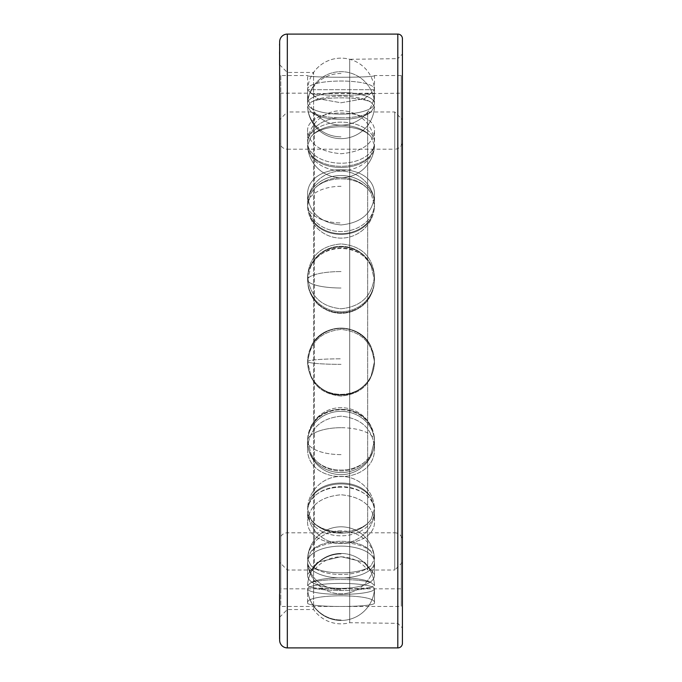 <?xml version="1.0" encoding="UTF-8"?>
<svg xmlns="http://www.w3.org/2000/svg" width="682" height="682" viewBox="0 0 682 682"><rect width="100%" height="100%" fill="white"/><g stroke="black" fill="none" stroke-linecap="round" stroke-linejoin="round"><path stroke-width="0.51" stroke-dasharray="3.41 2.56" d="M371.136 217.873A33.435 27.996 180 0 1 341.034 233.679A33.435 27.996 180 0 1 310.941 217.873L307.667 207.439L307.582 205.453L310.941 193.5C321.512 173.987 360.565 173.987 371.136 193.5C360.565 173.987 321.512 173.987 310.941 193.5L307.582 205.453L307.667 207.439L310.941 217.873C321.512 239.876 360.565 239.876 371.136 217.873C360.565 239.876 321.512 239.876 310.941 217.873A33.435 27.996 180 0 0 341.043 233.679A33.435 27.996 180 0 0 371.136 217.873L374.409 207.439L371.136 217.873M374.495 205.453L374.409 207.439L374.495 205.453L371.136 193.5L374.495 205.453M374.478 203.543A33.435 27.996 180 0 1 341.043 231.53A33.435 27.996 180 0 1 307.599 203.543A33.435 27.996 180 0 0 341.043 231.53A33.435 27.996 180 0 0 374.478 203.543A33.435 27.996 180 0 0 374.341 201.028A33.435 27.996 180 0 0 341.034 175.547A33.435 27.996 180 0 0 307.735 201.028A33.435 27.996 180 0 0 307.599 203.543A33.435 27.996 180 0 1 307.735 201.028A33.435 27.996 180 0 1 341.034 175.547A33.435 27.996 180 0 1 374.341 201.028A33.435 27.996 180 0 1 374.478 203.543L374.478 195.802C372.483 213.185 361.341 222.903 341.034 224.949C320.736 222.903 309.594 213.185 307.599 195.802C305.545 160.943 376.532 160.943 374.478 195.802C376.532 160.943 305.545 160.943 307.599 195.802C309.594 213.185 320.736 222.903 341.043 224.949C361.341 222.903 372.483 213.185 374.478 195.802L374.478 203.543M374.495 93.178L310.941 93.605C321.512 95.881 360.565 95.881 371.136 93.605L401.263 93.178L401.263 588.822L280.805 588.822L280.805 93.178L307.582 93.178A33.495 33.495 0 0 0 341.043 125.138A33.495 33.495 0 0 0 374.495 93.178M310.941 93.605L371.136 93.605C360.565 95.881 321.512 95.881 310.941 93.605M307.582 106.605L310.941 102.283C321.512 96.384 360.565 96.384 371.136 102.283C360.565 96.384 321.512 96.384 310.941 102.283L307.582 106.605L310.941 111.737C321.512 121.933 360.565 121.933 371.136 111.737C360.565 121.933 321.512 121.933 310.941 111.737L307.582 106.605A33.495 31.679 0 0 0 341.043 136.835A33.495 31.679 180 0 1 307.582 106.605M371.136 102.283L374.495 106.605L371.136 111.737L374.495 106.605L371.136 102.283A33.435 10.861 180 0 0 341.043 96.153A33.435 10.861 180 0 0 310.941 102.283A33.435 10.861 180 0 1 341.034 96.153A33.435 10.861 180 0 1 371.136 102.283M307.582 145.436L310.941 136.826C321.512 123.391 360.565 123.391 371.136 136.826C360.565 123.391 321.512 123.391 310.941 136.826L307.582 145.436L310.941 154.712C321.512 171.736 360.565 171.736 371.136 154.712C360.565 171.736 321.512 171.736 310.941 154.712L307.582 145.436A33.495 26.428 0 0 0 341.043 170.653A33.495 26.428 180 0 1 307.582 145.436M371.136 136.826L374.495 145.436L371.136 154.712L374.495 145.436L371.136 136.826A33.435 20.537 180 0 0 341.043 125.232A33.435 20.537 180 0 0 310.941 136.826A33.435 20.537 180 0 1 341.034 125.232A33.435 20.537 180 0 1 371.136 136.826M307.582 280.166L310.941 266.159C321.52 242.673 360.556 242.673 371.136 266.159C360.556 242.673 321.52 242.673 310.941 266.159L307.582 280.166L308.196 286.372L307.582 280.166A33.495 8.227 0 0 0 341.043 288.009A33.495 8.227 180 0 1 307.582 280.166M371.136 266.159L374.495 280.166L373.881 286.372L371.136 294.385C360.565 318.98 321.512 318.98 310.941 294.385C321.512 318.98 360.565 318.98 371.136 294.385L373.881 286.372L374.495 280.166L371.136 266.159A33.435 32.412 180 0 0 341.043 247.856A33.435 32.412 180 0 0 310.941 266.159A33.435 32.412 180 0 1 341.034 247.856A33.435 32.412 180 0 1 371.136 266.159M310.941 294.385L308.196 286.372L310.941 294.385A33.435 32.412 180 0 0 341.043 312.68A33.435 32.412 180 0 0 371.136 294.385A33.435 32.412 180 0 1 341.034 312.68A33.435 32.412 180 0 1 310.941 294.385M307.582 361.469L310.941 346.916C321.512 322.023 360.565 322.023 371.136 346.916C360.565 322.023 321.512 322.023 310.941 346.916L307.582 361.469L310.941 375.935C321.512 400.462 360.565 400.462 371.136 375.935C360.565 400.462 321.512 400.462 310.941 375.935L307.582 361.469A33.495 2.762 0 0 1 341.043 358.826A33.495 2.762 180 0 0 307.582 361.469M371.136 346.916L374.495 361.469L371.136 375.935L374.495 361.469L371.136 346.916A33.435 33.324 -0 0 0 310.941 346.916A33.435 33.324 0 0 1 371.136 346.916M341.034 427.708A33.495 13.452 180 0 0 307.582 440.546L307.77 437.281L310.941 427.043C321.512 403.429 360.565 403.429 371.136 427.043C360.565 403.429 321.512 403.429 310.941 427.043L307.77 437.281L307.582 440.546L310.941 453.709C321.512 475.507 360.565 475.507 371.136 453.709C360.565 475.507 321.512 475.507 310.941 453.709L307.582 440.546A33.495 13.452 0 0 1 341.043 427.708A33.495 13.452 180 0 1 374.495 440.546L371.136 453.709L374.495 440.546L374.307 437.281L374.495 440.546M371.136 427.043L374.307 437.281L371.136 427.043A33.435 30.622 0 0 0 341.034 409.754A33.435 30.622 0 0 0 310.941 427.043A33.435 30.622 0 0 1 341.043 409.754A33.435 30.622 0 0 1 371.136 427.043M341.043 487.195A33.495 22.685 180 0 0 307.582 508.849L310.941 497.843C321.512 478.065 360.565 478.065 371.136 497.843C360.565 478.065 321.512 478.065 310.941 497.843L307.582 508.849L310.941 519.266C321.512 535.975 360.565 535.975 371.136 519.266C360.565 535.975 321.512 535.975 310.941 519.266L307.582 508.849A33.495 22.685 0 0 1 341.043 487.195A33.495 22.685 0 0 1 374.495 508.849L371.136 519.266L374.495 508.849M371.136 497.843L374.452 507.613L371.136 497.843A33.435 24.603 0 0 0 341.034 483.956A33.435 24.603 0 0 0 310.941 497.843A33.435 24.603 0 0 1 341.043 483.956A33.435 24.603 0 0 1 371.136 497.843M341.043 530.843A33.495 29.454 180 0 0 307.582 558.95L310.941 551.644C321.512 537.851 360.565 537.851 371.136 551.644C360.565 537.851 321.512 537.851 310.941 551.644L307.582 558.95L310.941 565.506C321.512 575.31 360.565 575.31 371.136 565.506C360.565 575.31 321.512 575.31 310.941 565.506L307.582 558.95A33.495 29.454 0 0 1 341.043 530.843A33.495 29.454 0 0 1 374.495 558.95L371.136 565.506L374.495 558.95L371.136 551.644L374.495 558.95M307.582 585.446L310.941 582.624C321.512 576.299 360.565 576.299 371.136 582.624C360.565 576.299 321.512 576.299 310.941 582.624L307.582 585.446L310.941 587.415C321.512 589.257 360.565 589.257 371.136 587.415C360.565 589.257 321.512 589.257 310.941 587.415L307.582 585.446A33.495 33.034 0 0 1 341.043 553.92A33.495 33.034 180 0 0 307.582 585.446M371.136 582.624L374.495 585.446L371.136 587.415L374.495 585.446L371.136 582.624A33.435 5.507 0 0 0 341.043 579.512A33.435 5.507 0 0 0 310.941 582.624A33.435 5.507 0 0 1 341.043 579.512A33.435 5.507 0 0 1 371.136 582.624M374.478 89.683L307.599 89.683L374.478 89.683A33.495 33.495 0 0 0 341.043 58.149A33.495 33.495 0 0 0 307.599 89.683L307.599 75.531C305.545 77.825 376.532 77.825 374.478 75.531L374.478 89.683M401.263 93.178L401.263 588.822M280.805 93.178L280.805 588.822M374.478 75.531C376.532 77.825 305.545 77.825 307.599 75.531L280.805 75.531L280.805 606.468L401.263 606.468L401.263 75.531L374.478 75.531M307.599 89.913C305.545 78.08 376.532 78.08 374.478 89.913L364.682 98.592L341.034 102.769L317.394 98.592L307.599 89.913L317.394 98.592L341.043 102.769L364.682 98.592L374.478 89.913C376.532 78.08 305.545 78.08 307.599 89.913L307.599 103.297A33.435 10.861 180 0 0 341.043 114.158A33.435 10.861 180 0 0 374.478 103.297A33.435 10.861 180 0 0 374.469 103.076A33.435 10.861 180 0 0 341.034 92.445A33.435 10.861 180 0 0 307.608 103.076A33.435 10.861 180 0 0 307.599 103.297A33.435 10.861 180 0 1 307.608 103.076A33.435 10.861 180 0 1 341.034 92.445A33.435 10.861 180 0 1 374.469 103.076A33.435 10.861 180 0 1 374.478 103.297A33.435 10.861 180 0 1 341.043 114.158A33.435 10.861 180 0 1 307.599 103.297L307.599 89.913M307.599 131.507C305.545 106.827 376.532 106.827 374.478 131.507C372.483 144.533 361.341 151.933 341.034 153.714C320.736 151.933 309.594 144.533 307.599 131.507C309.594 144.533 320.736 151.933 341.043 153.714C361.341 151.933 372.483 144.533 374.478 131.507C376.532 106.827 305.545 106.827 307.599 131.507L307.599 142.674A33.435 20.537 180 0 0 341.043 163.211A33.435 20.537 180 0 0 374.478 142.674A33.435 20.537 180 0 0 374.444 141.737A33.435 20.537 180 0 0 341.043 122.138A33.435 20.537 180 0 0 307.633 141.737A33.435 20.537 180 0 0 307.599 142.674A33.435 20.537 180 0 1 307.633 141.737A33.435 20.537 180 0 1 341.043 122.138A33.435 20.537 180 0 1 374.444 141.737A33.435 20.537 180 0 1 374.478 142.674A33.435 20.537 180 0 1 341.043 163.211A33.435 20.537 180 0 1 307.599 142.674L307.599 131.507M374.478 275.835C372.483 295.681 361.341 306.661 341.043 308.767C320.736 306.661 309.594 295.681 307.599 275.835C309.594 256.321 320.736 245.691 341.043 243.934C361.341 245.691 372.483 256.321 374.478 275.835C372.483 256.321 361.341 245.691 341.034 243.934C320.736 245.691 309.594 256.321 307.599 275.835C309.594 295.681 320.736 306.661 341.034 308.767C361.341 306.661 372.483 295.681 374.478 275.835L374.478 279.305A33.435 32.412 180 0 0 373.565 271.794A33.435 32.412 180 0 0 341.043 246.893A33.435 32.412 180 0 0 308.511 271.794A33.435 32.412 180 0 0 307.599 279.305A33.435 32.412 180 0 0 341.043 311.717A33.435 32.412 180 0 0 374.478 279.305A33.435 32.412 180 0 1 341.043 311.717A33.435 32.412 180 0 1 307.599 279.305A33.435 32.412 180 0 1 308.511 271.794A33.435 32.412 180 0 1 341.034 246.893A33.435 32.412 180 0 1 373.565 271.794A33.435 32.412 180 0 1 374.478 279.305L374.478 275.835M307.599 362.926C309.594 342.628 320.736 331.469 341.034 329.423C361.341 331.469 372.483 342.628 374.478 362.926C372.483 383.096 361.341 394.145 341.043 396.072C320.736 394.145 309.594 383.096 307.599 362.926C309.594 383.096 320.736 394.145 341.034 396.072C361.341 394.145 372.483 383.096 374.478 362.926C372.483 342.628 361.341 331.469 341.043 329.423C320.736 331.469 309.594 342.628 307.599 362.926L307.599 361.75A33.435 33.324 -0 0 0 364.64 385.356A33.435 33.324 -0 0 0 341.043 328.434A33.435 33.324 -0 0 0 307.599 361.75A33.435 33.324 0 0 1 341.034 328.434A33.435 33.324 0 0 1 364.64 385.356A33.435 33.324 0 0 1 307.599 361.75L307.599 362.926M307.599 447.639C309.594 428.765 320.736 418.271 341.043 416.165C361.341 418.271 372.483 428.765 374.478 447.639C376.532 486.215 305.545 486.215 307.599 447.639C305.545 486.215 376.532 486.215 374.478 447.639C372.483 428.765 361.341 418.271 341.034 416.165C320.736 418.271 309.594 428.765 307.599 447.639L307.599 441.953A33.435 30.622 0 0 0 307.906 446.054A33.435 30.622 0 0 0 341.034 472.575A33.435 30.622 0 0 0 374.171 446.054A33.435 30.622 0 0 0 374.478 441.953A33.435 30.622 0 0 0 341.043 411.331A33.435 30.622 0 0 0 307.599 441.953A33.435 30.622 0 0 1 341.034 411.331A33.435 30.622 0 0 1 374.478 441.953A33.435 30.622 0 0 1 374.171 446.054A33.435 30.622 0 0 1 341.034 472.575A33.435 30.622 0 0 1 307.906 446.054A33.435 30.622 0 0 1 307.599 441.953L307.599 447.639M307.599 520.801C309.594 505.388 320.736 496.709 341.043 494.765C361.341 496.709 372.483 505.388 374.478 520.801C376.532 550.979 305.545 550.979 307.599 520.801C305.545 550.979 376.532 550.979 374.478 520.801C372.483 505.388 361.341 496.709 341.034 494.765C320.736 496.709 309.594 505.388 307.599 520.801L307.599 511.21A33.435 24.603 0 0 0 307.667 512.779A33.435 24.603 0 0 0 341.043 535.813A33.435 24.603 0 0 0 374.409 512.779A33.435 24.603 0 0 0 374.478 511.21A33.435 24.603 0 0 0 341.043 486.616A33.435 24.603 0 0 0 307.599 511.21A33.435 24.603 0 0 1 341.034 486.616A33.435 24.603 0 0 1 374.478 511.21A33.435 24.603 0 0 1 374.409 512.779A33.435 24.603 0 0 1 341.043 535.813A33.435 24.603 0 0 1 307.667 512.779A33.435 24.603 0 0 1 307.599 511.21L307.599 520.801M307.599 574.474L317.394 562.292L341.043 556.7L364.682 562.292L374.478 574.474C376.532 592.982 305.545 592.982 307.599 574.474C305.545 592.982 376.532 592.982 374.478 574.474L364.682 562.292L341.034 556.7L317.394 562.292L307.599 574.474L307.599 562.028A33.435 15.916 0 0 0 307.616 562.531A33.435 15.916 0 0 0 341.034 577.944A33.435 15.916 0 0 0 374.461 562.531A33.435 15.916 0 0 0 374.478 562.028A33.435 15.916 0 0 0 341.043 546.112A33.435 15.916 0 0 0 307.599 562.028A33.435 15.916 0 0 1 341.034 546.112A33.435 15.916 0 0 1 374.478 562.028A33.435 15.916 0 0 1 374.461 562.531A33.435 15.916 0 0 1 341.034 577.944A33.435 15.916 0 0 1 307.616 562.531A33.435 15.916 0 0 1 307.599 562.028L307.599 574.474M374.478 602.845C376.532 607.679 305.545 607.679 307.599 602.845C305.545 593.485 376.532 593.485 374.478 602.845C376.532 593.485 305.545 593.485 307.599 602.845C305.545 607.679 376.532 607.679 374.478 602.845L374.478 588.89A33.435 5.507 0 0 0 341.043 583.391A33.435 5.507 0 0 0 307.599 588.89A33.435 5.507 0 0 0 307.599 588.941A33.435 5.507 0 0 0 341.034 594.397A33.435 5.507 0 0 0 374.478 588.941A33.435 5.507 0 0 0 374.478 588.89A33.435 5.507 0 0 1 374.478 588.941A33.435 5.507 0 0 1 341.034 594.397A33.435 5.507 0 0 1 307.599 588.941A33.435 5.507 0 0 1 307.599 588.89A33.435 5.507 0 0 1 341.043 583.391A33.435 5.507 0 0 1 374.478 588.89L374.478 602.845M401.263 75.531L401.263 606.468M280.805 75.531L280.805 606.468M307.599 602.845L307.599 588.89L307.599 602.845M310.941 587.415A33.435 5.507 0 0 0 341.043 590.527A33.435 5.507 0 0 0 371.136 587.415A33.435 5.507 0 0 1 341.034 590.527A33.435 5.507 0 0 1 310.941 587.415M374.478 574.474L374.478 562.028L374.478 574.474M371.136 551.644A33.435 15.916 0 0 0 341.043 542.659A33.435 15.916 0 0 0 310.941 551.644A33.435 15.916 0 0 1 341.034 542.659A33.435 15.916 0 0 1 371.136 551.644M310.941 565.506A33.435 15.916 0 0 0 341.043 574.491A33.435 15.916 0 0 0 371.136 565.506A33.435 15.916 0 0 1 341.034 574.491A33.435 15.916 0 0 1 310.941 565.506M374.478 520.801L374.478 511.21L374.478 520.801M310.941 519.266A33.435 24.603 0 0 0 341.043 533.154A33.435 24.603 0 0 0 371.136 519.266A33.435 24.603 0 0 1 341.034 533.154A33.435 24.603 0 0 1 310.941 519.266M374.478 447.639L374.478 441.953L374.478 447.639M310.941 453.709A33.435 30.622 0 0 0 341.043 470.998A33.435 30.622 0 0 0 371.136 453.709A33.435 30.622 0 0 1 341.034 470.998A33.435 30.622 0 0 1 310.941 453.709M374.478 362.926L374.478 361.75L374.478 362.926M310.941 375.935A33.435 33.324 -0 0 0 371.136 375.935A33.435 33.324 0 0 1 310.941 375.935M307.599 275.835L307.599 279.305L307.599 275.835M307.599 195.802L307.599 203.543L307.599 195.802M371.136 193.5A33.435 27.996 180 0 0 341.043 177.695A33.435 27.996 180 0 0 310.941 193.5A33.435 27.996 180 0 1 341.043 177.695A33.435 27.996 180 0 1 371.136 193.5M374.478 131.507L374.478 142.674L374.478 131.507M310.941 154.712A33.435 20.537 180 0 0 341.034 166.306A33.435 20.537 180 0 0 371.136 154.712A33.435 20.537 180 0 1 341.043 166.306A33.435 20.537 180 0 1 310.941 154.712M374.478 89.913L374.478 103.297L374.478 89.913M310.941 111.737A33.435 10.861 180 0 0 341.043 117.867A33.435 10.861 180 0 0 371.136 111.737A33.435 10.861 180 0 1 341.034 117.867A33.435 10.861 180 0 1 310.941 111.737M279.654 612.615L279.577 53.784M279.663 53.784L279.663 64.935M279.663 41.773L279.663 640.228M279.654 594.542L279.663 616.153M279.663 51.278L279.577 65.259M279.577 43.358L279.663 54.125M279.654 611.984L279.663 635.863M279.663 626.494L279.663 621.106M279.663 614.167L279.663 616.622L279.577 614.167M279.663 635.164L279.663 638.574M279.663 637.661L279.577 609.938L279.577 638.804M279.663 637.875L279.663 620.424L279.663 637.875M279.663 631.575L279.663 615.028L279.577 631.575M279.663 613.22L279.577 629.171L279.577 613.22M279.663 611.208L279.577 638.156L279.663 611.208M279.586 593.255L279.577 627.261M279.663 44.134L279.577 65.08M279.663 63.912L279.663 45.259M279.663 631.063L279.663 635.394L279.577 631.063M279.663 623.459L279.663 619.878L279.577 623.459M279.663 606.886L279.663 621.856L279.577 606.886M279.577 51.951L279.577 51.278M279.663 64.79L287.335 72.463L287.327 609.538L313.584 609.538A33.495 33.495 0 0 0 349.704 622.709L397.819 623.348L402.414 627.952L402.423 54.049L402.423 627.952M279.663 617.21L287.335 609.538L287.335 72.463L313.584 72.463L313.584 609.538L313.584 72.463A33.495 33.495 0 0 1 349.704 59.291L349.704 622.709L349.704 59.291L397.819 58.652L397.811 623.348L397.811 58.652L402.414 54.049M402.423 38.703L402.423 643.297M279.663 595.829L279.577 611.984M279.577 619.367L279.577 595.829M279.577 599.487L279.577 612.615L279.654 599.487M279.577 603.348L279.577 616.153L279.663 603.348M279.577 604.184L279.577 620.552L279.586 604.167M279.577 608.114L279.577 621.882L279.663 608.114M279.577 617.133L279.577 631.251L279.663 617.133M279.577 620.424L279.577 637.875L279.663 620.424M279.577 628.361L279.577 622.623L279.663 628.361M279.663 59.973L279.577 62.778M402.423 119.648L402.423 562.352L402.423 119.648L394.75 111.976L367.658 111.976A33.495 33.495 0 0 1 314.419 111.976L314.419 570.024L287.335 570.024L279.663 562.352L279.663 119.648L279.663 562.352M402.423 562.352L394.75 570.024L394.75 111.976L394.75 570.024L367.658 570.024L367.658 111.976L367.658 570.024A33.495 33.495 0 0 0 314.419 570.024L314.419 111.976L287.335 111.976L287.335 570.024L287.335 111.976L279.663 119.648M402.423 141.515L402.423 540.485L402.423 141.515A7.673 7.673 0 0 1 394.75 149.188L394.75 532.812A7.673 7.673 0 0 1 402.423 540.485M287.335 149.188L394.75 149.188L394.75 532.812L287.335 532.812A7.673 7.673 0 0 0 279.663 540.485L279.663 141.515A7.673 7.673 0 0 0 287.335 149.188L287.335 532.812L287.335 149.188M279.663 141.515L279.663 540.485M307.582 205.453A33.495 18.32 180 0 0 341.043 222.937A33.495 18.32 0 0 1 307.582 205.453M341.043 186.297A33.495 18.32 180 0 0 307.599 203.543A33.495 18.32 0 0 1 341.043 186.297M341.043 619.989A33.495 33.034 0 0 1 307.599 588.89A33.495 33.034 180 0 0 341.043 619.989M341.043 589.76A33.495 29.454 0 0 1 307.599 562.028A33.495 29.454 180 0 0 341.043 589.76M341.043 532.565A33.495 22.685 0 0 1 307.599 511.21A33.495 22.685 180 0 0 341.043 532.565M341.043 454.621A33.495 13.452 0 0 1 307.599 441.953A33.495 13.452 180 0 0 341.043 454.621M341.043 364.358A33.495 2.762 0 0 1 307.599 361.75A33.495 2.762 180 0 0 341.043 364.358M341.043 271.564A33.495 8.227 0 0 0 307.599 279.305A33.495 8.227 180 0 1 341.043 271.564M341.043 117.79A33.495 26.428 0 0 0 307.599 142.674A33.495 26.428 180 0 1 341.043 117.79M341.043 73.477A33.495 31.679 0 0 0 307.599 103.297A33.495 31.679 180 0 1 341.043 73.477M374.495 145.436A33.495 26.428 0 0 1 341.043 170.653M397.811 34.1L397.811 647.9M287.335 34.1L287.335 647.9M307.667 207.439A33.495 33.495 0 0 0 341.043 238.112A33.495 33.495 0 0 0 374.409 207.439A33.495 33.495 0 0 1 341.034 238.112A33.495 33.495 0 0 1 307.667 207.439M374.495 585.403A33.495 33.495 0 0 0 341.034 553.46A33.495 33.495 0 0 0 307.582 585.403A33.495 33.495 0 0 1 341.043 553.46A33.495 33.495 0 0 1 374.495 585.403M307.599 588.941A33.495 33.495 0 0 0 341.043 620.449A33.495 33.495 0 0 0 374.478 588.941A33.495 33.495 0 0 1 341.034 620.449A33.495 33.495 0 0 1 307.599 588.941M374.486 558.558A33.495 33.495 0 0 0 341.043 526.811A33.495 33.495 0 0 0 307.591 558.558A33.495 33.495 0 0 1 341.034 526.811A33.495 33.495 0 0 1 374.486 558.558M307.616 562.531A33.495 33.495 0 0 0 341.034 593.8A33.495 33.495 0 0 0 374.461 562.531A33.495 33.495 0 0 1 341.034 593.8A33.495 33.495 0 0 1 307.616 562.531M374.452 507.613A33.495 33.495 0 0 0 341.034 476.394A33.495 33.495 0 0 0 307.625 507.613A33.495 33.495 0 0 1 341.043 476.394A33.495 33.495 0 0 1 374.452 507.613M307.667 512.779A33.495 33.495 0 0 0 341.043 543.375A33.495 33.495 0 0 0 374.409 512.779A33.495 33.495 0 0 1 341.034 543.375A33.495 33.495 0 0 1 307.667 512.779M374.307 437.281A33.495 33.495 0 0 0 307.77 437.281A33.495 33.495 0 0 1 374.307 437.281M307.906 446.054A33.495 33.495 0 0 0 374.171 446.054A33.495 33.495 0 0 1 307.906 446.054M364.64 337.829A33.495 33.495 0 0 0 317.437 337.829A33.495 33.495 0 0 1 364.64 337.829M317.437 385.356A33.495 33.495 0 0 0 364.64 385.356A33.495 33.495 0 0 1 317.437 385.356M373.565 271.794A33.495 33.495 0 0 0 308.511 271.794A33.495 33.495 0 0 1 373.565 271.794M308.196 286.372A33.495 33.495 0 0 0 373.881 286.372A33.495 33.495 0 0 1 308.196 286.372M374.341 201.028A33.495 33.495 0 0 0 307.735 201.028A33.495 33.495 0 0 1 374.341 201.028M374.444 141.737A33.495 33.495 0 0 0 341.043 110.731A33.495 33.495 0 0 0 307.633 141.737A33.495 33.495 0 0 1 341.043 110.731A33.495 33.495 0 0 1 374.444 141.737M307.599 146.17A33.495 33.495 0 0 0 341.034 177.721A33.495 33.495 0 0 0 374.478 146.17A33.495 33.495 0 0 1 341.043 177.721A33.495 33.495 0 0 1 307.599 146.17M374.469 103.076A33.495 33.495 0 0 0 341.043 71.661A33.495 33.495 0 0 0 307.608 103.076A33.495 33.495 0 0 1 341.043 71.661A33.495 33.495 0 0 1 374.469 103.076M307.582 106.776A33.495 33.495 0 0 0 341.043 138.651A33.495 33.495 0 0 0 374.495 106.776A33.495 33.495 0 0 1 341.034 138.651A33.495 33.495 0 0 1 307.582 106.776"/><path stroke-width="1.02" d="M279.663 41.773L279.663 640.228A7.673 7.673 0 0 0 287.335 647.9L397.811 647.9A4.604 4.604 0 0 0 402.423 643.297L402.423 38.703A4.604 4.604 0 0 0 397.811 34.1L287.335 34.1A7.673 7.673 0 0 0 279.663 41.773M279.663 65.259L279.663 593.255M279.577 638.787L279.577 594.542M279.577 627.261L279.577 626.494M279.577 621.106L279.577 619.367M279.577 635.863L279.577 635.164M279.577 638.574L279.577 637.661M279.577 65.071L279.663 43.358M279.577 64.935L279.577 63.912M279.577 62.787L279.577 59.973M279.577 54.125L279.577 51.968M279.577 616.153L279.577 612.615M279.577 45.259L279.577 44.134M397.811 34.1L397.811 647.9M287.327 34.1L287.327 647.9"/></g></svg>
